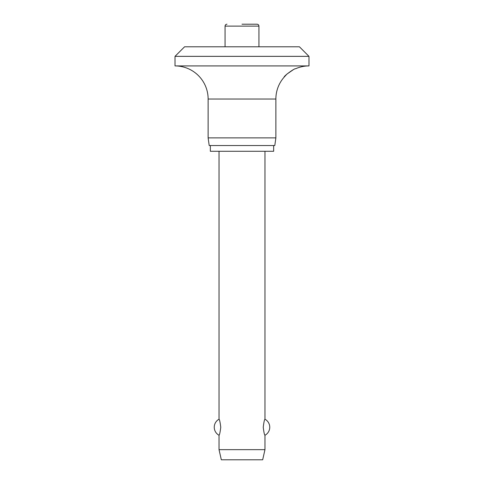 <?xml version="1.0" encoding="UTF-8"?>
<svg xmlns="http://www.w3.org/2000/svg" width="484" height="484" viewBox="0 0 484 484"><rect width="100%" height="100%" fill="white"/><g stroke="black" fill="none" stroke-linecap="round" stroke-linejoin="round"><path stroke-width="0.73" d="M299.414 46.785L308.986 56.356L175.014 56.356L184.585 46.785L299.414 46.785M292.983 69.92L286.982 74.052L284.108 77.186C283.527 76.176 294.847 68.014 295.591 68.752A33.112 33.112 0 0 1 308.986 65.921L308.986 56.356M175.014 56.356L175.014 65.921A33.112 33.112 0 0 1 208.126 99.032L208.126 137.886L209.203 145.539L274.797 145.539L275.874 137.886L275.874 99.032A33.112 33.112 0 0 1 284.108 77.186M210.346 145.539L210.346 151.28L273.654 151.28L273.654 145.539M242 24.2L257.022 24.2C258.184 24.315 258.825 24.95 258.94 26.112L258.94 46.785M258.94 26.112L225.06 26.112L225.06 46.785M219.034 151.28L219.034 419.223C219.567 419.549 220.141 422.217 220.758 427.245C220.141 432.266 219.567 434.941 219.034 435.261L219.034 449.654L221.327 459.8L262.673 459.8L264.966 449.654L264.966 435.261C264.433 434.941 263.859 432.266 263.242 427.245C263.859 422.217 264.433 419.549 264.966 419.223L264.966 151.28M219.034 449.654L264.966 449.654M208.126 137.886L275.874 137.886M175.014 65.921L308.986 65.921M208.126 99.032L275.874 99.032M264.966 435.261A9.111 9.111 0 0 0 264.966 419.223M219.034 419.223A9.111 9.111 0 0 0 219.034 435.261M225.06 26.112C225.175 24.95 225.816 24.315 226.978 24.2"/></g></svg>
